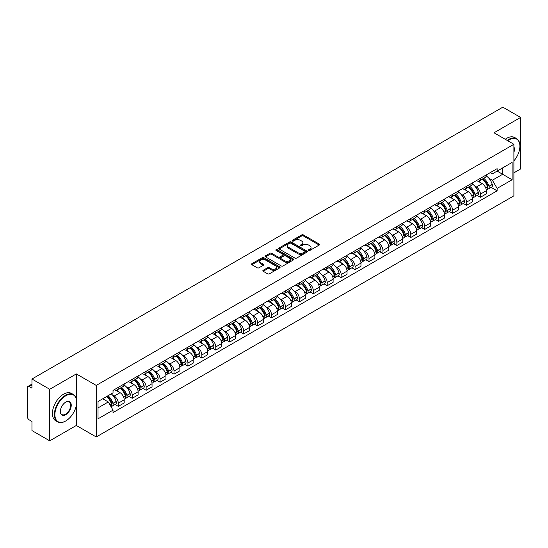 <?xml version="1.0" encoding="UTF-8"?>
<svg xmlns="http://www.w3.org/2000/svg" width="548" height="548" viewBox="0 0 548 548"><rect width="100%" height="100%" fill="white"/><g stroke="black" fill="none" stroke-linecap="round" stroke-linejoin="round"><path stroke-width="0.82" d="M308.668 250.429A0.87 0.5 0 0 0 309.894 250.429L319.203 245.059A1.24 0.712 0 0 0 319.566 244.552A1.24 0.712 0 0 0 319.203 244.045L303.428 234.934A1.24 0.712 0 0 0 301.681 234.934L292.365 240.312A0.87 0.5 0 0 0 292.111 240.668A0.87 0.5 0 0 0 292.365 241.024A0.87 0.5 0 0 0 293.591 241.024L294.797 240.325A3.966 2.288 0 0 1 300.407 240.325L301.722 241.086A3.966 2.288 0 0 1 302.886 242.702A3.966 2.288 0 0 1 301.722 244.319L300.516 245.018A0.87 0.5 0 0 0 300.263 245.374A0.87 0.5 0 0 0 300.516 245.723A0.87 0.5 0 0 0 301.743 245.723L302.948 245.031A3.966 2.288 0 0 1 308.558 245.031L309.873 245.792A3.966 2.288 0 0 1 311.031 247.408A3.966 2.288 0 0 1 309.873 249.025L308.668 249.724A0.87 0.5 0 0 0 308.414 250.08A0.87 0.5 0 0 0 308.668 250.429L308.668 249.724M263.204 270.253A1.24 0.712 0 0 0 262.841 270.76A1.24 0.712 0 0 0 263.204 271.267L267.63 273.822A1.24 0.712 0 0 0 269.383 273.822L279.727 267.849A1.24 0.712 0 0 0 280.09 267.342A1.24 0.712 0 0 0 279.727 266.835L263.951 257.731A1.24 0.712 0 0 0 262.197 257.731L251.854 263.698A1.24 0.712 0 0 0 251.491 264.204A1.24 0.712 0 0 0 251.854 264.711L257.204 267.801A1.24 0.712 0 0 0 258.957 267.801L263.382 265.246A1.24 0.712 0 0 0 263.746 264.739A1.24 0.712 0 0 0 263.382 264.232L260.732 262.704A3.315 1.911 0 0 1 259.759 261.348A3.315 1.911 0 0 1 261.807 259.581A3.315 1.911 0 0 1 265.417 259.992L275.802 265.992A3.315 1.911 0 0 1 276.774 267.342A3.315 1.911 0 0 1 274.726 269.109A3.315 1.911 0 0 1 271.116 268.698L269.383 267.698A1.24 0.712 0 0 0 267.63 267.698L263.204 270.253L263.204 271.267L267.63 268.732L267.63 267.698M96.236 385.422L76.33 373.921L49.724 389.286L31.955 379.024L502.831 107.168L520.6 117.423L493.995 132.787L513.901 144.282L96.236 385.422L96.236 436.968L513.901 195.828L513.901 144.282M294.886 258.087A1.24 0.712 0 0 0 296.639 258.087L306.983 252.114A1.24 0.712 0 0 0 307.346 251.607A1.24 0.712 0 0 0 306.983 251.1L291.207 241.997A1.24 0.712 0 0 0 289.454 241.997L279.11 247.963A1.24 0.712 0 0 0 278.747 248.47A1.24 0.712 0 0 0 279.11 248.977L294.886 258.087M276.432 250.621A0.87 0.5 0 0 1 277.315 250.744L293.338 259.992L283.008 265.951A1.24 0.712 0 0 1 281.261 265.951L265.485 256.848L265.485 255.834A1.24 0.712 0 0 0 265.122 256.341A1.24 0.712 0 0 0 265.485 256.848M265.485 255.834L269.911 253.279A1.24 0.712 0 0 1 271.664 253.279L278.062 256.971A1.24 0.712 0 0 0 279.816 256.971L282.747 255.279A1.24 0.712 0 0 0 283.111 254.772A1.24 0.712 0 0 0 282.747 254.265L276.089 250.422A0.87 0.5 0 0 1 275.836 250.066A0.87 0.5 0 0 1 276.37 249.6A0.87 0.5 0 0 1 277.315 249.71L293.351 258.971A1.24 0.712 0 0 1 293.714 259.478A1.24 0.712 0 0 1 293.351 259.985L293.351 258.971M49.724 389.286L49.724 440.832L31.955 430.577L31.955 421.453L29.188 419.85A2.528 1.459 -120 0 1 27.4 416.761L27.4 387.587A2.528 1.459 -120 0 1 27.921 386.429L31.955 384.1M513.901 172.839L520.6 168.976L520.6 117.423M49.724 440.832L76.33 425.474L96.236 436.968M31.955 379.024L31.955 388.148L29.188 386.552A2.528 1.459 -120 0 0 27.921 386.429M480.425 178.306A5.809 3.357 60 0 1 479.219 180.909L485.11 177.511A5.809 3.357 -120 0 0 486.316 174.901M474.828 186.156L476.315 187.012A5.809 3.357 60 0 1 480.425 194.129L486.316 190.725A5.809 3.357 -120 0 0 482.206 183.614L477.993 181.176M486.316 190.725L486.316 193.869L480.425 197.273L477.226 195.431M479.219 180.909A5.809 3.357 60 0 1 476.363 180.648M480.425 194.129L480.425 197.273M466.492 186.347A5.809 3.357 60 0 1 465.293 188.95L471.184 185.546A5.809 3.357 -120 0 0 472.39 182.943M463.3 203.466L466.492 205.315L472.39 201.911L472.39 198.766A5.809 3.357 -120 0 0 468.28 191.656L464.06 189.218M465.293 188.95A5.809 3.357 60 0 1 462.43 188.69M460.902 194.198L462.389 195.054A5.809 3.357 60 0 1 466.492 202.171L466.492 205.315M452.566 194.382A5.809 3.357 60 0 1 451.36 196.992L457.258 193.588A5.809 3.357 -120 0 0 458.457 190.985M449.374 211.507L452.566 213.357L458.457 209.953L458.457 206.808A5.809 3.357 -120 0 0 454.354 199.698L450.134 197.259M451.36 196.992A5.809 3.357 60 0 1 448.504 196.732M446.976 202.239L448.463 203.096A5.809 3.357 60 0 1 452.566 210.213L452.566 213.357M438.64 202.424A5.809 3.357 60 0 1 437.434 205.034L443.325 201.63A5.809 3.357 -120 0 0 444.531 199.027M435.441 219.549L438.64 221.399L444.531 217.994L444.531 214.85A5.809 3.357 -120 0 0 440.421 207.733L436.208 205.301M437.434 205.034A5.809 3.357 60 0 1 434.578 204.774M433.043 210.281L434.53 211.138A5.809 3.357 60 0 1 438.64 218.255L438.64 221.399M424.707 210.466A5.809 3.357 60 0 1 423.508 213.076L429.399 209.672A5.809 3.357 -120 0 0 430.605 207.069M421.515 227.591L424.707 229.441L430.605 226.036L430.605 222.892A5.809 3.357 -120 0 0 426.495 215.775L422.275 213.343M423.508 213.076A5.809 3.357 60 0 1 420.645 212.816M419.117 218.323L420.604 219.179A5.809 3.357 60 0 1 424.707 226.297L424.707 229.441M410.781 218.508A5.809 3.357 60 0 1 409.582 221.118L415.473 217.714A5.809 3.357 -120 0 0 416.672 215.111M407.589 235.633L410.781 237.476L416.672 234.078L416.672 230.934A5.809 3.357 -120 0 0 412.569 223.817L408.349 221.385M409.582 221.118A5.809 3.357 60 0 1 406.719 220.858M405.191 226.365L406.678 227.221A5.809 3.357 60 0 1 410.781 234.332L410.781 237.476M396.855 226.55A5.809 3.357 60 0 1 395.649 229.16L401.54 225.755A5.809 3.357 -120 0 0 402.746 223.146M393.656 243.675L396.855 245.518L402.746 242.12L402.746 238.976A5.809 3.357 -120 0 0 398.643 231.859L394.423 229.427M395.649 229.16A5.809 3.357 60 0 1 392.793 228.893M391.258 234.407L392.745 235.263A5.809 3.357 60 0 1 396.855 242.374L396.855 245.518M382.922 234.592A5.809 3.357 60 0 1 381.723 237.202L387.614 233.797A5.809 3.357 -120 0 0 388.82 231.188M379.73 251.717L382.929 253.56L388.82 250.162L388.82 247.018A5.809 3.357 -120 0 0 384.71 239.901L380.49 237.469M381.723 237.202A5.809 3.357 60 0 1 378.86 236.935M377.332 242.449L378.819 243.305A5.809 3.357 60 0 1 382.929 250.415L382.929 253.56M368.996 242.634A5.809 3.357 60 0 1 367.797 245.244L373.688 241.839A5.809 3.357 -120 0 0 374.887 239.229M365.804 259.759L368.996 261.601L374.887 258.204L374.887 255.06A5.809 3.357 -120 0 0 370.784 247.943L366.564 245.511M367.797 245.244A5.809 3.357 60 0 1 364.934 244.977M363.406 250.484L364.893 251.347A5.809 3.357 60 0 1 368.996 258.457L368.996 261.601M355.07 250.676A5.809 3.357 60 0 1 353.864 253.279L359.762 249.881A5.809 3.357 -120 0 0 360.961 247.271M351.871 267.801L355.07 269.643L360.961 266.239L360.961 263.095A5.809 3.357 -120 0 0 356.858 255.985L352.638 253.546M353.864 253.279A5.809 3.357 60 0 1 351.008 253.018M349.473 258.526L350.96 259.389A5.809 3.357 60 0 1 355.07 266.499L355.07 269.643M341.144 258.718A5.809 3.357 60 0 1 339.938 261.321L345.829 257.923A5.809 3.357 -120 0 0 347.035 255.313M337.945 275.843L341.144 277.685L347.035 274.281L347.035 271.137A5.809 3.357 -120 0 0 342.925 264.026L338.712 261.588M339.938 261.321A5.809 3.357 60 0 1 337.082 261.06M335.547 266.568L337.034 267.431A5.809 3.357 60 0 1 341.144 274.541L341.144 277.685M327.211 266.76A5.809 3.357 60 0 1 326.012 269.363L331.903 265.965A5.809 3.357 -120 0 0 333.102 263.355M324.019 283.885L327.211 285.727L333.109 282.323L333.109 279.179A5.809 3.357 -120 0 0 328.999 272.068L324.779 269.63M326.012 269.363A5.809 3.357 60 0 1 323.149 269.102M321.621 274.61L323.108 275.466A5.809 3.357 60 0 1 327.211 282.583L327.211 285.727M313.285 274.801A5.809 3.357 60 0 1 312.079 277.404L317.977 274.007A5.809 3.357 -120 0 0 319.176 271.397M310.086 291.926L313.285 293.769L319.176 290.365L319.176 287.221A5.809 3.357 -120 0 0 315.073 280.11L310.853 277.672M312.079 277.404A5.809 3.357 60 0 1 309.223 277.144M307.695 282.652L309.175 283.508A5.809 3.357 60 0 1 313.285 290.625L313.285 293.769M299.359 282.843A5.809 3.357 60 0 1 298.153 285.446L304.044 282.049A5.809 3.357 -120 0 0 305.25 279.439M296.16 299.962L299.359 301.811L305.25 298.407L305.25 295.262A5.809 3.357 -120 0 0 301.14 288.152L296.927 285.714M298.153 285.446A5.809 3.357 60 0 1 295.297 285.186M293.762 290.693L295.249 291.55A5.809 3.357 60 0 1 299.359 298.667L299.359 301.811M285.426 290.878A5.809 3.357 60 0 1 284.227 293.488L290.118 290.084A5.809 3.357 -120 0 0 291.324 287.481M282.234 308.003L285.426 309.853L291.324 306.448L291.324 303.304A5.809 3.357 -120 0 0 287.214 296.194L282.994 293.755M284.227 293.488A5.809 3.357 60 0 1 281.364 293.228M279.836 298.735L281.323 299.592A5.809 3.357 60 0 1 285.426 306.709L285.426 309.853M271.5 298.92A5.809 3.357 60 0 1 270.294 301.53L276.192 298.126A5.809 3.357 -120 0 0 277.391 295.523M268.308 316.045L271.5 317.895L277.391 314.49L277.391 311.346A5.809 3.357 -120 0 0 273.288 304.229L269.068 301.797M270.294 301.53A5.809 3.357 60 0 1 267.438 301.27M265.91 306.777L267.39 307.634A5.809 3.357 60 0 1 271.5 314.751L271.5 317.895M257.574 306.962A5.809 3.357 60 0 1 256.368 309.572L262.259 306.168A5.809 3.357 -120 0 0 263.465 303.565M254.375 324.087L257.574 325.937L263.465 322.532L263.465 319.388A5.809 3.357 -120 0 0 259.355 312.271L255.142 309.839M256.368 309.572A5.809 3.357 60 0 1 253.512 309.312M251.977 314.819L253.464 315.675A5.809 3.357 60 0 1 257.574 322.793L257.574 325.937M243.641 315.004A5.809 3.357 60 0 1 242.442 317.614L248.333 314.209A5.809 3.357 -120 0 0 249.539 311.606M240.449 332.129L243.641 333.979L249.539 330.574L249.539 327.43A5.809 3.357 -120 0 0 245.429 320.313L241.209 317.881M242.442 317.614A5.809 3.357 60 0 1 239.579 317.354M238.051 322.861L239.538 323.717A5.809 3.357 60 0 1 243.641 330.828L243.641 333.979M229.715 323.046A5.809 3.357 60 0 1 228.516 325.656L234.407 322.251A5.809 3.357 -120 0 0 235.606 319.648M226.523 340.171L229.715 342.014L235.606 338.616L235.606 335.472A5.809 3.357 -120 0 0 231.503 328.355L227.283 325.923M228.516 325.656A5.809 3.357 60 0 1 225.653 325.396M224.125 330.903L225.612 331.759A5.809 3.357 60 0 1 229.715 338.87L229.715 342.014M215.789 331.088A5.809 3.357 60 0 1 214.583 333.698L220.474 330.293A5.809 3.357 -120 0 0 221.68 327.683M212.59 348.213L215.789 350.056L221.68 346.658L221.68 343.514A5.809 3.357 -120 0 0 217.57 336.397L213.357 333.965M214.583 333.698A5.809 3.357 60 0 1 211.727 333.431M210.192 338.945L211.679 339.801A5.809 3.357 60 0 1 215.789 346.911L215.789 350.056M201.856 339.13A5.809 3.357 60 0 1 200.657 341.74L206.548 338.335A5.809 3.357 -120 0 0 207.754 335.725M198.664 356.255L201.863 358.097L207.754 354.7L207.754 351.556A5.809 3.357 -120 0 0 203.644 344.439L199.424 342.007M200.657 341.74A5.809 3.357 60 0 1 197.794 341.473M196.266 346.987L197.753 347.843A5.809 3.357 60 0 1 201.863 354.953L201.863 358.097M187.93 347.172A5.809 3.357 60 0 1 186.731 349.782L192.622 346.377A5.809 3.357 -120 0 0 193.821 343.767M184.738 364.297L187.93 366.139L193.821 362.742L193.821 359.591A5.809 3.357 -120 0 0 189.718 352.48L185.498 350.049M186.731 349.782A5.809 3.357 60 0 1 183.868 349.514M182.34 355.022L183.827 355.885A5.809 3.357 60 0 1 187.93 362.995L187.93 366.139M174.004 355.214A5.809 3.357 60 0 1 172.798 357.817L178.696 354.419A5.809 3.357 -120 0 0 179.895 351.809M170.805 372.339L174.004 374.181L179.895 370.777L179.895 367.633A5.809 3.357 -120 0 0 175.792 360.522L171.572 358.084M172.798 357.817A5.809 3.357 60 0 1 169.942 357.556M168.407 363.064L169.894 363.927A5.809 3.357 60 0 1 174.004 371.037L174.004 374.181M160.078 363.255A5.809 3.357 60 0 1 158.872 365.859L164.763 362.461A5.809 3.357 -120 0 0 165.969 359.851M156.879 380.38L160.078 382.223L165.969 378.819L165.969 375.675A5.809 3.357 -120 0 0 161.859 368.564L157.646 366.126M158.872 365.859A5.809 3.357 60 0 1 156.016 365.598M154.481 371.106L155.968 371.969A5.809 3.357 60 0 1 160.078 379.079L160.078 382.223M146.145 371.297A5.809 3.357 60 0 1 144.946 373.9L150.837 370.503A5.809 3.357 -120 0 0 152.036 367.893M142.953 388.422L146.145 390.265L152.043 386.861L152.043 383.716A5.809 3.357 -120 0 0 147.933 376.606L143.713 374.168M144.946 373.9A5.809 3.357 60 0 1 142.083 373.64M140.555 379.148L142.042 380.004A5.809 3.357 60 0 1 146.145 387.121L146.145 390.265M132.219 379.339A5.809 3.357 60 0 1 131.013 381.942L136.911 378.545A5.809 3.357 -120 0 0 138.11 375.935M129.02 396.464L132.219 398.307L138.11 394.903L138.11 391.758A5.809 3.357 -120 0 0 134.007 384.648L129.787 382.209M131.013 381.942A5.809 3.357 60 0 1 128.157 381.682M126.622 387.189L128.109 388.046A5.809 3.357 60 0 1 132.219 395.163L132.219 398.307M118.293 387.381A5.809 3.357 60 0 1 117.087 389.984L122.978 386.58A5.809 3.357 -120 0 0 124.184 383.977M115.094 404.499L118.293 406.349L124.184 402.944L124.184 399.8A5.809 3.357 -120 0 0 120.074 392.69L115.861 390.251M117.087 389.984A5.809 3.357 60 0 1 114.231 389.724M112.696 395.231L114.183 396.088A5.809 3.357 60 0 1 118.293 403.205L118.293 406.349M490.289 172.606L492.385 173.819L512.12 162.427L502.653 167.894L502.653 174.285L492.385 180.21L488.761 178.114M98.023 407.897L108.292 401.965L113.025 410.164L98.023 418.823L98.023 401.499L113.025 392.841L113.025 390.416L497.118 168.661L497.118 171.086L512.12 179.744L497.118 188.409L492.385 180.21M512.12 162.427L512.12 179.744M113.025 410.164L113.025 412.582L497.118 190.827L497.118 188.409M76.33 373.921L76.33 398.732M76.33 405.472L76.33 425.474M108.292 401.965L102.757 398.773M491.152 187.389L497.118 190.827M309.01 250.552L309.873 250.059A3.966 2.288 0 0 0 311.031 248.443L311.031 247.408M302.886 242.702L302.886 243.737A3.966 2.288 0 0 1 301.722 245.353L300.866 245.846M319.189 245.066L303.428 235.969A1.24 0.712 0 0 0 301.681 235.969L292.714 241.141M306.962 252.121L291.207 243.024A1.24 0.712 0 0 0 289.454 243.024L279.131 248.984M304.791 251.964A0.87 0.5 0 0 0 305.044 251.607A0.87 0.5 0 0 0 304.791 251.251L290.94 243.257A0.87 0.5 0 0 0 289.714 243.257L288.447 243.99A3.966 2.288 0 0 0 287.282 245.614A3.966 2.288 0 0 0 288.447 247.23L297.906 252.697A3.966 2.288 0 0 0 303.517 252.697L304.791 251.964L304.791 252.991A0.87 0.5 0 0 0 305.044 252.642L305.044 251.607M287.282 245.614L287.282 246.641A3.966 2.288 0 0 0 288.447 248.265L288.447 247.23M304.791 252.991L303.517 253.724A3.966 2.288 0 0 1 297.906 253.724L288.447 248.265M265.499 256.854L269.911 254.306L269.911 253.279M283.111 254.772L283.111 255.8A1.24 0.712 0 0 1 282.747 256.306L279.816 258.005A1.24 0.712 0 0 1 278.062 258.005L271.664 254.306A1.24 0.712 0 0 0 269.911 254.306M284.7 260.807A3.315 1.911 0 0 0 288.31 261.218A3.315 1.911 0 0 0 290.358 259.451A3.315 1.911 0 0 0 289.385 258.094L285.727 255.985A1.24 0.712 0 0 0 283.974 255.985L281.042 257.676A1.24 0.712 0 0 0 280.679 258.183A1.24 0.712 0 0 0 281.042 258.69L284.7 260.807L284.7 261.834A3.315 1.911 0 0 0 288.31 262.252A3.315 1.911 0 0 0 290.358 260.485L290.358 259.451M280.679 258.183L280.679 259.218A1.24 0.712 0 0 0 281.042 259.725L281.042 258.69M284.7 261.834L281.042 259.725M276.774 267.342L276.774 268.376A3.315 1.911 0 0 1 274.726 270.143A3.315 1.911 0 0 1 271.116 269.726L269.383 268.732A1.24 0.712 0 0 0 267.63 268.732M259.759 261.348L259.759 262.382A3.315 1.911 0 0 0 260.732 263.732L260.732 262.704M263.362 265.253L260.732 263.732M279.706 267.862L263.951 258.759A1.24 0.712 0 0 0 262.197 258.759L251.875 264.725M482.617 178.949A7.953 4.59 60 0 1 482.658 178.97A7.953 4.59 60 0 1 487.891 186.114L487.932 186.279A1.548 0.891 60 0 1 487.693 187.491A1.548 0.891 60 0 1 487.658 187.512M482.267 179.148A9.597 5.542 60 0 1 487.542 187.067L487.59 187.231A3.185 1.843 60 0 1 487.083 189.738L486.288 190.197M487.631 189.033A3.185 1.843 -120 0 0 488.515 188.909A3.185 1.843 -120 0 0 489.015 186.409L488.967 186.245A9.597 5.542 -120 0 0 483.692 178.326M486.192 175.922A9.597 5.542 60 0 1 492.227 184.361L492.275 184.525A3.185 1.843 60 0 1 491.768 187.032L488.515 188.909M478.993 181.025A9.597 5.542 60 0 1 481 182.916M485.665 182.929L486.884 183.635M468.684 186.991A7.953 4.59 60 0 1 468.725 187.012A7.953 4.59 60 0 1 473.958 194.15L474.006 194.314A1.548 0.891 60 0 1 473.767 195.533A1.548 0.891 60 0 1 473.725 195.547M468.341 187.19A9.597 5.542 60 0 1 473.609 195.109L473.657 195.273A3.185 1.843 60 0 1 473.157 197.78L472.362 198.239M473.698 197.075A3.185 1.843 -120 0 0 474.582 196.951A3.185 1.843 -120 0 0 475.089 194.451L475.041 194.287A9.597 5.542 -120 0 0 469.766 186.368M472.266 183.964A9.597 5.542 60 0 1 478.301 192.403L478.349 192.567A3.185 1.843 60 0 1 477.842 195.074L474.582 196.951M465.067 189.06A9.597 5.542 60 0 1 467.067 190.957M471.732 190.971L472.958 191.677M454.758 195.033A7.953 4.59 60 0 1 454.799 195.054A7.953 4.59 60 0 1 460.032 202.191L460.08 202.356A1.548 0.891 60 0 1 459.834 203.575A1.548 0.891 60 0 1 459.799 203.589M454.408 195.232A9.597 5.542 60 0 1 459.683 203.15L459.731 203.315A3.185 1.843 60 0 1 459.224 205.822L458.436 206.274M459.772 205.116A3.185 1.843 -120 0 0 460.656 204.993A3.185 1.843 -120 0 0 461.163 202.493L461.115 202.328A9.597 5.542 -120 0 0 455.84 194.41M458.34 192.006A9.597 5.542 60 0 1 464.368 200.445L464.416 200.609A3.185 1.843 60 0 1 463.916 203.116L460.656 204.993M451.134 197.102A9.597 5.542 60 0 1 453.141 198.993M457.806 199.006L459.032 199.719M440.832 203.075A7.953 4.59 60 0 1 440.873 203.096A7.953 4.59 60 0 1 446.106 210.233L446.154 210.398A1.548 0.891 60 0 1 445.908 211.617A1.548 0.891 60 0 1 445.873 211.631M440.482 203.274A9.597 5.542 60 0 1 445.757 211.192L445.805 211.357A3.185 1.843 60 0 1 445.298 213.864L444.503 214.316M445.846 213.158A3.185 1.843 -120 0 0 446.73 213.035A3.185 1.843 -120 0 0 447.23 210.535L447.182 210.37A9.597 5.542 -120 0 0 441.914 202.452M444.407 200.047A9.597 5.542 60 0 1 450.442 208.487L450.49 208.651A3.185 1.843 60 0 1 449.983 211.151L446.73 213.035M437.208 205.144A9.597 5.542 60 0 1 439.215 207.034M443.88 207.048L445.099 207.754M426.899 211.117A7.953 4.59 60 0 1 426.94 211.138A7.953 4.59 60 0 1 432.173 218.275L432.221 218.44A1.548 0.891 60 0 1 431.982 219.659A1.548 0.891 60 0 1 431.94 219.673M426.556 211.316A9.597 5.542 60 0 1 431.831 219.234L431.872 219.399A3.185 1.843 60 0 1 431.372 221.899L430.577 222.358M431.913 221.2A3.185 1.843 -120 0 0 432.797 221.077A3.185 1.843 -120 0 0 433.304 218.577L433.256 218.412A9.597 5.542 -120 0 0 427.981 210.494M430.481 208.082A9.597 5.542 60 0 1 436.516 216.529L436.564 216.693A3.185 1.843 60 0 1 436.057 219.193L432.797 221.077M423.282 213.186A9.597 5.542 60 0 1 425.282 215.076M429.954 215.09L431.173 215.796M412.973 219.159A7.953 4.59 60 0 1 413.014 219.179A7.953 4.59 60 0 1 418.247 226.317L418.295 226.482A1.548 0.891 60 0 1 418.049 227.694A1.548 0.891 60 0 1 418.014 227.715M412.623 219.358A9.597 5.542 60 0 1 417.898 227.276L417.946 227.441A3.185 1.843 60 0 1 417.446 229.941L416.651 230.4M417.987 229.235A3.185 1.843 -120 0 0 418.871 229.119A3.185 1.843 -120 0 0 419.378 226.619L419.33 226.447A9.597 5.542 -120 0 0 414.055 218.536M416.555 216.124A9.597 5.542 60 0 1 422.583 224.57L422.631 224.735A3.185 1.843 60 0 1 422.131 227.235L418.871 229.119M409.356 221.228A9.597 5.542 60 0 1 411.356 223.118M416.021 223.132L417.247 223.837M513.901 160.872A15.406 8.891 120 0 0 519.888 146.186A15.406 8.891 120 0 0 508.996 139.898A15.406 8.891 120 0 0 507.729 140.713M507.222 140.425A15.782 9.111 -60 0 1 508.722 139.439A15.782 9.111 -60 0 1 516.62 138.658A15.782 9.111 -60 0 1 519.888 145.878A15.782 9.111 -60 0 1 519.888 146.035M513.901 146.926A7.699 4.446 -60 0 1 513.901 152.365M505.256 139.288A15.782 9.111 -60 0 1 506.763 138.302A15.782 9.111 -60 0 1 514.654 137.521L516.62 138.658M65.527 421.09L65.794 420.933A15.406 8.891 120 0 0 76.686 402.068A15.406 8.891 120 0 0 65.794 395.779A15.406 8.891 120 0 0 54.896 414.644A15.406 8.891 120 0 0 65.794 420.933L65.527 421.09A15.782 9.111 -60 0 1 57.629 421.871A15.782 9.111 -60 0 1 55.211 409.226A15.782 9.111 -60 0 1 65.527 395.314A15.782 9.111 -60 0 1 73.418 394.533A15.782 9.111 -60 0 1 76.686 401.759A15.782 9.111 -60 0 1 76.686 401.917M65.794 402.068L65.794 402.068A7.699 4.446 -60 0 1 71.24 405.212A7.699 4.446 -60 0 1 65.794 414.644A7.699 4.446 -60 0 1 60.349 411.5A7.699 4.446 -60 0 1 65.794 402.068L65.794 402.068M60.349 411.343A7.323 4.226 120 0 0 61.862 414.548A7.323 4.226 120 0 0 65.527 414.185A7.323 4.226 120 0 0 70.308 407.726A7.323 4.226 120 0 0 69.185 401.862A7.323 4.226 120 0 0 65.657 402.15M57.629 421.871L55.67 420.741A15.782 9.111 -60 0 1 53.252 408.089A15.782 9.111 -60 0 1 63.561 394.183A15.782 9.111 -60 0 1 71.452 393.402L73.418 394.533M399.047 227.201A7.953 4.59 60 0 1 399.088 227.221A7.953 4.59 60 0 1 404.321 234.359L404.369 234.523A1.548 0.891 60 0 1 404.123 235.736A1.548 0.891 60 0 1 404.088 235.756M398.697 227.399A9.597 5.542 60 0 1 403.972 235.318L404.02 235.482A3.185 1.843 60 0 1 403.513 237.983L402.725 238.442M404.061 237.277A3.185 1.843 -120 0 0 404.945 237.161A3.185 1.843 -120 0 0 405.445 234.654L405.397 234.489A9.597 5.542 -120 0 0 400.129 226.577M402.622 224.166A9.597 5.542 60 0 1 408.657 232.612L408.705 232.777A3.185 1.843 60 0 1 408.205 235.277L404.945 237.161M395.423 229.27A9.597 5.542 60 0 1 397.43 231.16M402.095 231.174L403.314 231.879M385.121 235.243A7.953 4.59 60 0 1 385.155 235.263A7.953 4.59 60 0 1 390.388 242.401L390.436 242.565A1.548 0.891 60 0 1 390.197 243.778A1.548 0.891 60 0 1 390.162 243.798M384.771 235.441A9.597 5.542 60 0 1 390.046 243.36L390.087 243.524A3.185 1.843 60 0 1 389.587 246.025L388.792 246.484M390.135 245.319A3.185 1.843 -120 0 0 391.012 245.203A3.185 1.843 -120 0 0 391.519 242.696L391.471 242.531A9.597 5.542 -120 0 0 386.196 234.613M388.696 232.208A9.597 5.542 60 0 1 394.731 240.654L394.779 240.819A3.185 1.843 60 0 1 394.272 243.319L391.012 245.203M381.497 237.311A9.597 5.542 60 0 1 383.497 239.202M388.169 239.216L389.388 239.921M371.188 243.278A7.953 4.59 60 0 1 371.229 243.305A7.953 4.59 60 0 1 376.462 250.443L376.51 250.607A1.548 0.891 60 0 1 376.264 251.82A1.548 0.891 60 0 1 376.229 251.84M370.838 243.483A9.597 5.542 60 0 1 376.113 251.402L376.161 251.566A3.185 1.843 60 0 1 375.661 254.066L374.866 254.525M376.202 253.361A3.185 1.843 -120 0 0 377.086 253.245A3.185 1.843 -120 0 0 377.593 250.737L377.545 250.573A9.597 5.542 -120 0 0 372.27 242.654M374.77 240.25A9.597 5.542 60 0 1 380.805 248.696L380.846 248.861A3.185 1.843 60 0 1 380.346 251.361L377.086 253.245M367.571 245.353A9.597 5.542 60 0 1 369.571 247.244M374.236 247.258L375.462 247.963M357.262 251.32A7.953 4.59 60 0 1 357.303 251.347A7.953 4.59 60 0 1 362.536 258.485L362.584 258.649A1.548 0.891 60 0 1 362.338 259.862A1.548 0.891 60 0 1 362.303 259.882M356.912 251.525A9.597 5.542 60 0 1 362.187 259.444L362.235 259.608A3.185 1.843 60 0 1 361.728 262.108L360.94 262.567M362.276 261.403A3.185 1.843 -120 0 0 363.16 261.286A3.185 1.843 -120 0 0 363.66 258.779L363.619 258.615A9.597 5.542 -120 0 0 358.344 250.696M360.844 248.292A9.597 5.542 60 0 1 366.872 256.731L366.92 256.902A3.185 1.843 60 0 1 366.42 259.403L363.16 261.286M353.638 253.395A9.597 5.542 60 0 1 355.645 255.286M360.31 255.3L361.536 256.005M343.336 259.362A7.953 4.59 60 0 1 343.37 259.389A7.953 4.59 60 0 1 348.61 266.527L348.651 266.691A1.548 0.891 60 0 1 348.412 267.904A1.548 0.891 60 0 1 348.377 267.924M342.986 259.567A9.597 5.542 60 0 1 348.261 267.479L348.309 267.65A3.185 1.843 60 0 1 347.802 270.15L347.007 270.609M348.35 269.445A3.185 1.843 -120 0 0 349.234 269.328A3.185 1.843 -120 0 0 349.734 266.821L349.686 266.657A9.597 5.542 -120 0 0 344.411 258.738M346.911 256.334A9.597 5.542 60 0 1 352.946 264.773L352.994 264.937A3.185 1.843 60 0 1 352.487 267.445L349.234 269.328M339.712 261.437A9.597 5.542 60 0 1 341.719 263.328M346.384 263.341L347.603 264.047M329.403 267.403A7.953 4.59 60 0 1 329.444 267.431A7.953 4.59 60 0 1 334.677 274.569L334.725 274.733A1.548 0.891 60 0 1 334.479 275.945A1.548 0.891 60 0 1 334.444 275.966M329.053 267.609A9.597 5.542 60 0 1 334.328 275.521L334.376 275.685A3.185 1.843 60 0 1 333.876 278.192L333.081 278.651M334.417 277.487A3.185 1.843 -120 0 0 335.301 277.37A3.185 1.843 -120 0 0 335.808 274.863L335.76 274.699A9.597 5.542 -120 0 0 330.485 266.78M332.985 264.376A9.597 5.542 60 0 1 339.02 272.815L339.061 272.979A3.185 1.843 60 0 1 338.561 275.486L335.301 277.37M325.786 269.479A9.597 5.542 60 0 1 327.786 271.37M332.451 271.383L333.677 272.089M315.477 275.445A7.953 4.59 60 0 1 315.518 275.466A7.953 4.59 60 0 1 320.751 282.61L320.799 282.775A1.548 0.891 60 0 1 320.553 283.987A1.548 0.891 60 0 1 320.518 284.008M315.127 275.644A9.597 5.542 60 0 1 320.402 283.563L320.45 283.727A3.185 1.843 60 0 1 319.943 286.234L319.155 286.693M320.491 285.529A3.185 1.843 -120 0 0 321.375 285.405A3.185 1.843 -120 0 0 321.875 282.905L321.834 282.741A9.597 5.542 -120 0 0 316.559 274.822M319.059 272.418A9.597 5.542 60 0 1 325.087 280.857L325.135 281.021A3.185 1.843 60 0 1 324.635 283.528L321.375 285.405M311.853 277.521A9.597 5.542 60 0 1 313.86 279.411M318.525 279.425L319.751 280.131M301.551 283.487A7.953 4.59 60 0 1 301.592 283.508A7.953 4.59 60 0 1 306.825 290.646L306.866 290.817A1.548 0.891 60 0 1 306.627 292.029A1.548 0.891 60 0 1 306.592 292.05M301.201 283.686A9.597 5.542 60 0 1 306.476 291.605L306.524 291.769A3.185 1.843 60 0 1 306.017 294.276L305.222 294.735M306.565 293.57A3.185 1.843 -120 0 0 307.449 293.447A3.185 1.843 -120 0 0 307.949 290.947L307.901 290.783A9.597 5.542 -120 0 0 302.626 282.864M305.126 280.46A9.597 5.542 60 0 1 311.161 288.899L311.209 289.063A3.185 1.843 60 0 1 310.702 291.57L307.449 293.447M297.927 285.556A9.597 5.542 60 0 1 299.934 287.453M304.599 287.467L305.818 288.173M287.618 291.529A7.953 4.59 60 0 1 287.659 291.55A7.953 4.59 60 0 1 292.892 298.687L292.94 298.852A1.548 0.891 60 0 1 292.694 300.071A1.548 0.891 60 0 1 292.659 300.085M287.275 291.728A9.597 5.542 60 0 1 292.543 299.646L292.591 299.811A3.185 1.843 60 0 1 292.091 302.318L291.296 302.77M292.632 301.612A3.185 1.843 -120 0 0 293.516 301.489A3.185 1.843 -120 0 0 294.023 298.989L293.975 298.824A9.597 5.542 -120 0 0 288.7 290.906M291.2 288.501A9.597 5.542 60 0 1 297.235 296.941L297.283 297.105A3.185 1.843 60 0 1 296.776 299.612L293.516 301.489M284.001 293.598A9.597 5.542 60 0 1 286.001 295.495M290.666 295.502L291.892 296.215M273.692 299.571A7.953 4.59 60 0 1 273.733 299.592A7.953 4.59 60 0 1 278.966 306.729L279.014 306.894A1.548 0.891 60 0 1 278.768 308.113A1.548 0.891 60 0 1 278.733 308.127M273.342 299.77A9.597 5.542 60 0 1 278.617 307.688L278.665 307.853A3.185 1.843 60 0 1 278.158 310.36L277.37 310.812M278.706 309.654A3.185 1.843 -120 0 0 279.59 309.531A3.185 1.843 -120 0 0 280.096 307.031L280.049 306.866A9.597 5.542 -120 0 0 274.774 298.948M277.274 296.543A9.597 5.542 60 0 1 283.302 304.983L283.35 305.147A3.185 1.843 60 0 1 282.85 307.654L279.59 309.531M270.068 301.64A9.597 5.542 60 0 1 272.075 303.53M276.74 303.544L277.966 304.256M259.766 307.613A7.953 4.59 60 0 1 259.807 307.634A7.953 4.59 60 0 1 265.04 314.771L265.088 314.936A1.548 0.891 60 0 1 264.842 316.155A1.548 0.891 60 0 1 264.807 316.169M259.416 307.812A9.597 5.542 60 0 1 264.691 315.73L264.739 315.895A3.185 1.843 60 0 1 264.232 318.402L263.437 318.854M264.78 317.696A3.185 1.843 -120 0 0 265.664 317.573A3.185 1.843 -120 0 0 266.164 315.073L266.116 314.908A9.597 5.542 -120 0 0 260.841 306.99M263.341 304.585A9.597 5.542 60 0 1 269.376 313.024L269.424 313.189A3.185 1.843 60 0 1 268.917 315.689L265.664 317.573M256.142 309.682A9.597 5.542 60 0 1 258.149 311.572M262.814 311.586L264.033 312.291M245.833 315.655A7.953 4.59 60 0 1 245.874 315.675A7.953 4.59 60 0 1 251.107 322.813L251.155 322.978A1.548 0.891 60 0 1 250.916 324.197A1.548 0.891 60 0 1 250.874 324.211M245.49 315.854A9.597 5.542 60 0 1 250.758 323.772L250.806 323.937A3.185 1.843 60 0 1 250.306 326.437L249.511 326.896M250.847 325.738A3.185 1.843 -120 0 0 251.731 325.615A3.185 1.843 -120 0 0 252.238 323.115L252.19 322.95A9.597 5.542 -120 0 0 246.915 315.031M249.415 312.62A9.597 5.542 60 0 1 255.45 321.066L255.498 321.231A3.185 1.843 60 0 1 254.991 323.731L251.731 325.615M242.216 317.724A9.597 5.542 60 0 1 244.216 319.614M248.881 319.628L250.107 320.333M231.907 323.697A7.953 4.59 60 0 1 231.948 323.717A7.953 4.59 60 0 1 237.181 330.855L237.229 331.019A1.548 0.891 60 0 1 236.983 332.232A1.548 0.891 60 0 1 236.948 332.252M231.557 323.895A9.597 5.542 60 0 1 236.832 331.814L236.88 331.978A3.185 1.843 60 0 1 236.38 334.479L235.585 334.938M236.921 333.773A3.185 1.843 -120 0 0 237.805 333.657A3.185 1.843 -120 0 0 238.311 331.156L238.264 330.985A9.597 5.542 -120 0 0 232.989 323.073M235.489 320.662A9.597 5.542 60 0 1 241.517 329.108L241.565 329.273A3.185 1.843 60 0 1 241.065 331.773L237.805 333.657M228.29 325.765A9.597 5.542 60 0 1 230.29 327.656M234.955 327.67L236.181 328.375M217.981 331.739A7.953 4.59 60 0 1 218.022 331.759A7.953 4.59 60 0 1 223.255 338.897L223.303 339.061A1.548 0.891 60 0 1 223.057 340.274A1.548 0.891 60 0 1 223.022 340.294M217.631 331.937A9.597 5.542 60 0 1 222.906 339.856L222.954 340.02A3.185 1.843 60 0 1 222.447 342.521L221.652 342.98M222.995 341.815A3.185 1.843 -120 0 0 223.879 341.699A3.185 1.843 -120 0 0 224.379 339.191L224.331 339.027A9.597 5.542 -120 0 0 219.063 331.108M221.556 328.704A9.597 5.542 60 0 1 227.591 337.15L227.639 337.315A3.185 1.843 60 0 1 227.132 339.815L223.879 341.699M214.357 333.807A9.597 5.542 60 0 1 216.364 335.698M221.029 335.712L222.248 336.417M204.055 339.774A7.953 4.59 60 0 1 204.089 339.801A7.953 4.59 60 0 1 209.322 346.939L209.37 347.103A1.548 0.891 60 0 1 209.131 348.316A1.548 0.891 60 0 1 209.096 348.336M203.705 339.979A9.597 5.542 60 0 1 208.98 347.898L209.021 348.062A3.185 1.843 60 0 1 208.521 350.562L207.726 351.021M209.069 349.857A3.185 1.843 -120 0 0 209.946 349.74A3.185 1.843 -120 0 0 210.453 347.233L210.405 347.069A9.597 5.542 -120 0 0 205.13 339.15M207.63 336.746A9.597 5.542 60 0 1 213.665 345.192L213.713 345.356A3.185 1.843 60 0 1 213.206 347.857L209.946 349.74M200.431 341.849A9.597 5.542 60 0 1 202.431 343.74M207.103 343.754L208.322 344.459M190.122 347.816A7.953 4.59 60 0 1 190.163 347.843A7.953 4.59 60 0 1 195.396 354.981L195.444 355.145A1.548 0.891 60 0 1 195.198 356.358A1.548 0.891 60 0 1 195.163 356.378M189.772 348.021A9.597 5.542 60 0 1 195.047 355.94L195.095 356.104A3.185 1.843 60 0 1 194.595 358.604L193.8 359.063M195.136 357.899A3.185 1.843 -120 0 0 196.02 357.782A3.185 1.843 -120 0 0 196.526 355.275L196.479 355.111A9.597 5.542 -120 0 0 191.204 347.192M193.704 344.788A9.597 5.542 60 0 1 199.739 353.234L199.78 353.398A3.185 1.843 60 0 1 199.28 355.899L196.02 357.782M186.505 349.891A9.597 5.542 60 0 1 188.505 351.782M193.17 351.795L194.396 352.501M176.196 355.858A7.953 4.59 60 0 1 176.237 355.885A7.953 4.59 60 0 1 181.47 363.023L181.518 363.187A1.548 0.891 60 0 1 181.272 364.399A1.548 0.891 60 0 1 181.237 364.42M175.846 356.063A9.597 5.542 60 0 1 181.121 363.982L181.169 364.146A3.185 1.843 60 0 1 180.662 366.646L179.874 367.105M181.21 365.941A3.185 1.843 -120 0 0 182.094 365.824A3.185 1.843 -120 0 0 182.594 363.317L182.546 363.153A9.597 5.542 -120 0 0 177.278 355.234M179.778 352.83A9.597 5.542 60 0 1 185.806 361.269L185.854 361.44A3.185 1.843 60 0 1 185.354 363.94L182.094 365.824M172.572 357.933A9.597 5.542 60 0 1 174.579 359.824M179.244 359.837L180.47 360.543M162.27 363.899A7.953 4.59 60 0 1 162.304 363.927A7.953 4.59 60 0 1 167.544 371.065L167.585 371.229A1.548 0.891 60 0 1 167.346 372.441A1.548 0.891 60 0 1 167.311 372.462M161.92 364.105A9.597 5.542 60 0 1 167.195 372.017L167.236 372.188A3.185 1.843 60 0 1 166.736 374.688L165.941 375.147M167.284 373.983A3.185 1.843 -120 0 0 168.168 373.866A3.185 1.843 -120 0 0 168.668 371.359L168.62 371.195A9.597 5.542 -120 0 0 163.345 363.276M165.845 360.872A9.597 5.542 60 0 1 171.88 369.311L171.928 369.475A3.185 1.843 60 0 1 171.421 371.982L168.168 373.866M158.646 365.975A9.597 5.542 60 0 1 160.653 367.866M165.318 367.879L166.537 368.585M148.337 371.941A7.953 4.59 60 0 1 148.378 371.969A7.953 4.59 60 0 1 153.611 379.106L153.659 379.271A1.548 0.891 60 0 1 153.413 380.483A1.548 0.891 60 0 1 153.378 380.504M147.987 372.14A9.597 5.542 60 0 1 153.262 380.059L153.31 380.223A3.185 1.843 60 0 1 152.81 382.73L152.015 383.189M153.351 382.025A3.185 1.843 -120 0 0 154.235 381.901A3.185 1.843 -120 0 0 154.742 379.401L154.694 379.237A9.597 5.542 -120 0 0 149.419 371.318M151.919 368.914A9.597 5.542 60 0 1 157.954 377.353L157.995 377.517A3.185 1.843 60 0 1 157.495 380.024L154.235 381.901M144.72 374.017A9.597 5.542 60 0 1 146.72 375.907M151.385 375.921L152.611 376.627M134.411 379.983A7.953 4.59 60 0 1 134.452 380.004A7.953 4.59 60 0 1 139.685 387.148L139.733 387.313A1.548 0.891 60 0 1 139.487 388.525A1.548 0.891 60 0 1 139.452 388.546M134.061 380.182A9.597 5.542 60 0 1 139.336 388.1L139.384 388.265A3.185 1.843 60 0 1 138.877 390.772L138.089 391.231M139.425 390.066A3.185 1.843 -120 0 0 140.309 389.943A3.185 1.843 -120 0 0 140.809 387.443L140.768 387.278A9.597 5.542 -120 0 0 135.493 379.36M137.993 376.955A9.597 5.542 60 0 1 144.021 385.395L144.069 385.559A3.185 1.843 60 0 1 143.569 388.066L140.309 389.943M130.787 382.059A9.597 5.542 60 0 1 132.794 383.949M137.459 383.963L138.685 384.669M120.485 388.025A7.953 4.59 60 0 1 120.519 388.046A7.953 4.59 60 0 1 125.759 395.183L125.8 395.348A1.548 0.891 60 0 1 125.561 396.567A1.548 0.891 60 0 1 125.526 396.581M120.135 388.224A9.597 5.542 60 0 1 125.41 396.142L125.458 396.307A3.185 1.843 60 0 1 124.951 398.814L124.156 399.273M125.499 398.108A3.185 1.843 -120 0 0 126.383 397.985A3.185 1.843 -120 0 0 126.883 395.485L126.835 395.32A9.597 5.542 -120 0 0 121.56 387.402M124.06 384.997A9.597 5.542 60 0 1 130.095 393.437L130.143 393.601A3.185 1.843 60 0 1 129.636 396.108L126.383 397.985M116.861 390.094A9.597 5.542 60 0 1 118.868 391.991M123.533 392.005L124.752 392.711M106.983 396.327A7.953 4.59 60 0 1 111.826 403.225L111.874 403.39A1.548 0.891 60 0 1 111.628 404.609A1.548 0.891 60 0 1 111.593 404.623M106.579 396.56A9.597 5.542 60 0 1 111.477 404.184L111.525 404.349A3.185 1.843 60 0 1 111.086 406.815M111.566 406.15A3.185 1.843 -120 0 0 112.45 406.027A3.185 1.843 -120 0 0 112.957 403.527L112.909 403.362A9.597 5.542 -120 0 0 108.011 395.738M111.265 393.854A9.597 5.542 60 0 1 116.169 401.479L116.217 401.643A3.185 1.843 60 0 1 115.71 404.15L112.45 406.027M103.319 398.444A9.597 5.542 60 0 1 104.935 400.033M109.6 400.04L110.826 400.752M132.219 395.163L138.11 391.758M146.145 387.121L152.043 383.716M160.078 379.079L165.969 375.675M174.004 371.037L179.895 367.633M187.93 362.995L193.821 359.591M201.863 354.953L207.754 351.556M215.789 346.911L221.68 343.514M229.715 338.87L235.606 335.472M243.641 330.828L249.539 327.43M257.574 322.793L263.465 319.388M271.5 314.751L277.391 311.346M285.426 306.709L291.324 303.304M299.359 298.667L305.25 295.262M313.285 290.625L319.176 287.221M327.211 282.583L333.109 279.179M341.144 274.541L347.035 271.137M355.07 266.499L360.961 263.095M368.996 258.457L374.887 255.06M382.929 250.415L388.82 247.018M396.855 242.374L402.746 238.976M410.781 234.332L416.672 230.934M424.707 226.297L430.605 222.892M438.64 218.255L444.531 214.85M452.566 210.213L458.457 206.808M466.492 202.171L472.39 198.766M118.293 403.205L124.184 399.8M114.183 396.088L120.074 392.69M128.109 388.046L134.007 384.648M142.042 380.004L147.933 376.606M155.968 371.969L161.859 368.564M169.894 363.927L175.792 360.522M183.827 355.885L189.718 352.48M197.753 347.843L203.644 344.439M211.679 339.801L217.57 336.397M225.612 331.759L231.503 328.355M239.538 323.717L245.429 320.313M253.464 315.675L259.355 312.271M267.39 307.634L273.288 304.229M281.323 299.592L287.214 296.194M295.249 291.55L301.14 288.152M309.175 283.508L315.073 280.11M323.108 275.466L328.999 272.068M337.034 267.431L342.925 264.026M350.96 259.389L356.858 255.985M364.893 251.347L370.784 247.943M378.819 243.305L384.71 239.901M392.745 235.263L398.643 231.859M406.678 227.221L412.569 223.817M420.604 219.179L426.495 215.775M434.53 211.138L440.421 207.733M448.463 203.096L454.354 199.698M462.389 195.054L468.28 191.656M476.315 187.012L482.206 183.614M31.955 384.956L29.188 386.552M309.873 250.059L309.873 249.025M300.516 245.723L300.516 245.018M301.722 245.353L301.722 244.319M292.365 241.024L292.365 240.312M301.681 235.969L301.681 234.934M303.428 235.969L303.428 234.934M319.203 245.059L319.203 244.045M279.11 248.977L279.11 247.963M289.454 243.024L289.454 241.997M291.207 243.024L291.207 241.997M306.983 252.114L306.983 251.1M297.906 253.724L297.906 252.697M303.517 253.724L303.517 252.697M271.664 254.306L271.664 253.279M278.062 258.005L278.062 256.971M279.816 258.005L279.816 256.971M282.747 256.306L282.747 255.279M277.315 250.744L277.315 249.71M269.383 268.732L269.383 267.698M271.116 269.726L271.116 268.698M263.382 265.246L263.382 264.232M251.854 264.711L251.854 263.698M262.197 258.759L262.197 257.731M263.951 258.759L263.951 257.731M279.727 267.849L279.727 266.835M485.843 188.238L487.59 187.231M489.015 186.409L492.275 184.525M488.967 186.245L492.227 184.361M485.781 188.08L488.015 186.786M471.91 196.28L473.657 195.273M475.089 194.451L478.349 192.567M475.041 194.287L478.301 192.403M473.609 195.095L474.082 194.821M471.855 196.122L473.609 195.109M457.984 204.322L459.731 203.315M461.163 202.493L464.416 200.609M461.115 202.328L464.368 200.445M457.929 204.164L460.156 202.863M444.058 212.364L445.805 211.357M447.23 210.535L450.49 208.651M447.182 210.37L450.442 208.487M443.996 212.206L446.23 210.905M430.132 220.406L431.872 219.399M433.304 218.577L436.564 216.693M433.256 218.412L436.516 216.529M430.07 220.248L432.297 218.947M416.199 228.448L417.946 227.441M419.378 226.619L422.631 224.735M419.33 226.447L422.583 224.57M417.898 227.262L418.371 226.988M416.144 228.29L417.898 227.276M402.273 236.489L404.02 235.482M405.445 234.654L408.705 232.777M405.397 234.489L408.657 232.612M403.965 235.304L404.445 235.03M402.211 236.332L403.972 235.318M388.347 244.531L390.087 243.524M391.519 242.696L394.779 240.819M391.471 242.531L394.731 240.654M388.285 244.374L390.512 243.072M374.414 252.573L376.161 251.566M377.593 250.737L380.846 248.861M377.545 250.573L380.805 248.696M374.359 252.416L376.586 251.114M360.488 260.615L362.235 259.608M363.66 258.779L366.92 256.902M363.619 258.615L366.872 256.731M360.426 260.458L362.66 259.156M346.562 268.657L348.309 267.65M349.734 266.821L352.994 264.937M349.686 266.657L352.946 264.773M348.254 267.472L348.727 267.198M346.5 268.499L348.261 267.479M332.629 276.699L334.376 275.685M335.808 274.863L339.061 272.979M335.76 274.699L339.02 272.815M332.574 276.541L334.801 275.24M318.703 284.741L320.45 283.727M321.875 282.905L325.135 281.021M321.834 282.741L325.087 280.857M318.641 284.576L320.875 283.282M304.777 292.776L306.524 291.769M307.949 290.947L311.209 289.063M307.901 290.783L311.161 288.899M304.715 292.618L306.949 291.317M290.844 300.818L292.591 299.811M294.023 298.989L297.283 297.105M293.975 298.824L297.235 296.941M292.543 299.633L293.016 299.359M290.789 300.66L292.543 299.646M276.918 308.86L278.665 307.853M280.096 307.031L283.35 305.147M280.049 306.866L283.302 304.983M278.617 307.675L279.09 307.401M276.863 308.702L278.617 307.688M262.992 316.902L264.739 315.895M266.164 315.073L269.424 313.189M266.116 314.908L269.376 313.024M262.93 316.744L265.164 315.443M249.066 324.943L250.806 323.937M252.238 323.115L255.498 321.231M252.19 322.95L255.45 321.066M249.004 324.786L251.231 323.484M235.133 332.985L236.88 331.978M238.311 331.156L241.565 329.273M238.264 330.985L241.517 329.108M235.078 332.828L237.305 331.526M221.207 341.027L222.954 340.02M224.379 339.191L227.639 337.315M224.331 339.027L227.591 337.15M222.899 339.842L223.379 339.568M221.145 340.87L222.906 339.856M207.281 349.069L209.021 348.062M210.453 347.233L213.713 345.356M210.405 347.069L213.665 345.192M208.973 347.884L209.446 347.61M207.219 348.912L208.98 347.898M193.348 357.111L195.095 356.104M196.526 355.275L199.78 353.398M196.479 355.111L199.739 353.234M193.293 356.954L195.52 355.652M179.422 365.153L181.169 364.146M182.594 363.317L185.854 361.44M182.546 363.153L185.806 361.269M179.36 364.995L181.594 363.694M165.496 373.195L167.236 372.188M168.668 371.359L171.928 369.475M168.62 371.195L171.88 369.311M167.188 372.01L167.661 371.736M165.434 373.037L167.195 372.017M151.563 381.237L153.31 380.223M154.742 379.401L157.995 377.517M154.694 379.237L157.954 377.353M153.262 380.052L153.735 379.778M151.508 381.072L153.262 380.059M137.637 389.272L139.384 388.265M140.809 387.443L144.069 385.559M140.768 387.278L144.021 385.395M137.575 389.114L139.809 387.82M123.711 397.314L125.458 396.307M126.883 395.485L130.143 393.601M126.835 395.32L130.095 393.437M125.403 396.129L125.882 395.855M123.649 397.156L125.41 396.142M110.134 405.157L111.525 404.349M112.957 403.527L116.217 401.643M112.909 403.362L116.169 401.479M110.052 405.013L111.95 403.897"/></g></svg>

